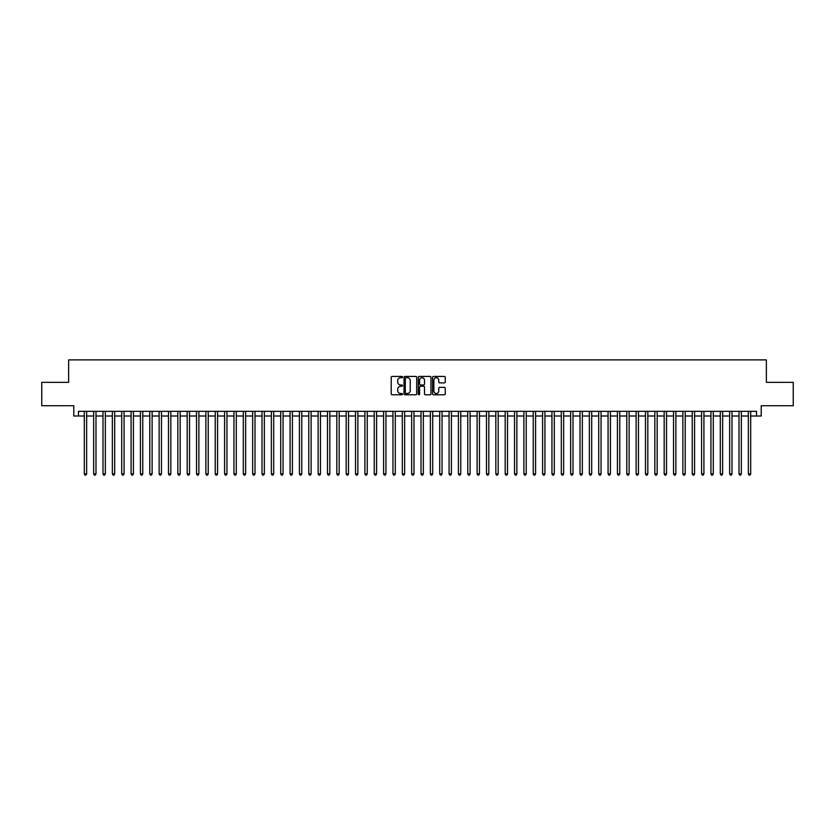 <?xml version="1.0" encoding="UTF-8"?>
<svg xmlns="http://www.w3.org/2000/svg" width="835" height="835" viewBox="0 0 835 835"><rect width="100%" height="100%" fill="white"/><g stroke="black" fill="none" stroke-linecap="round" stroke-linejoin="round"><path stroke-width="1.25" d="M402.533 377.065A0.647 0.647 0 0 0 401.896 376.428L392.137 376.428A0.918 0.918 0 0 0 391.218 377.347L391.218 393.87A0.918 0.918 0 0 0 392.137 394.788L401.896 394.788A0.647 0.647 0 0 0 402.533 394.141A0.647 0.647 0 0 0 401.896 393.504L400.633 393.504A2.933 2.933 0 0 1 397.69 390.561L397.69 389.183A2.933 2.933 0 0 1 400.633 386.25L401.896 386.25A0.647 0.647 0 0 0 402.533 385.603A0.647 0.647 0 0 0 401.896 384.966L400.633 384.966A2.933 2.933 0 0 1 397.69 382.023L397.69 380.645A2.933 2.933 0 0 1 400.633 377.712L401.896 377.712A0.647 0.647 0 0 0 402.533 377.065M444.335 382.9A0.918 0.918 0 0 0 445.243 381.981L445.243 377.347A0.918 0.918 0 0 0 444.335 376.428L433.501 376.428A0.918 0.918 0 0 0 432.582 377.347L432.582 393.87A0.918 0.918 0 0 0 433.501 394.788L444.335 394.788A0.918 0.918 0 0 0 445.243 393.87L445.243 388.265A0.918 0.918 0 0 0 444.335 387.346L439.69 387.346A0.918 0.918 0 0 0 438.772 388.265L438.772 391.051A2.453 2.453 0 0 1 436.319 393.504A2.453 2.453 0 0 1 433.866 391.051L433.866 380.165A2.453 2.453 0 0 1 436.319 377.712A2.453 2.453 0 0 1 438.772 380.165L438.772 381.981A0.918 0.918 0 0 0 439.69 382.9L444.335 382.9M78.459 416.007L78.459 411.331L756.541 411.331L756.541 416.007L761.217 416.007L761.217 405.716L793.25 405.716L793.25 382.336L766.363 382.336L766.363 359.885L68.637 359.885L68.637 382.336L41.75 382.336L41.75 405.716L73.783 405.716L73.783 416.007L84.304 416.007M416.696 377.347A0.918 0.918 0 0 0 415.778 376.428L404.944 376.428A0.918 0.918 0 0 0 404.025 377.347L404.025 393.87A0.918 0.918 0 0 0 404.944 394.788L415.778 394.788A0.918 0.918 0 0 0 416.696 393.87L416.696 377.347M419.222 376.428L430.056 376.428A0.918 0.918 0 0 1 430.975 377.347L430.975 393.87A0.918 0.918 0 0 1 430.056 394.788L425.422 394.788A0.918 0.918 0 0 1 424.504 393.87L424.504 387.169A0.918 0.918 0 0 0 423.585 386.25L420.506 386.25A0.918 0.918 0 0 0 419.587 387.169L419.587 394.141A0.647 0.647 0 0 1 418.951 394.788A0.647 0.647 0 0 1 418.304 394.141L418.304 377.347A0.918 0.918 0 0 1 419.222 376.428M86.642 416.007L93.656 416.007M95.994 416.007L103.008 416.007M105.346 416.007L112.36 416.007M114.698 416.007L121.712 416.007M124.06 416.007L131.074 416.007M133.412 416.007L140.426 416.007M142.764 416.007L149.778 416.007M152.116 416.007L159.13 416.007M161.468 416.007L168.482 416.007M170.82 416.007L177.834 416.007M180.172 416.007L187.186 416.007M189.524 416.007L196.538 416.007M198.876 416.007L205.89 416.007M208.228 416.007L215.242 416.007M217.58 416.007L224.594 416.007M226.932 416.007L233.946 416.007M236.284 416.007L243.309 416.007M245.647 416.007L252.661 416.007M254.999 416.007L262.013 416.007M264.351 416.007L271.365 416.007M273.703 416.007L280.717 416.007M283.055 416.007L290.069 416.007M292.407 416.007L299.421 416.007M301.759 416.007L308.773 416.007M311.111 416.007L318.125 416.007M320.463 416.007L327.477 416.007M329.815 416.007L336.829 416.007M339.167 416.007L346.181 416.007M348.519 416.007L355.533 416.007M357.871 416.007L364.895 416.007M367.233 416.007L374.247 416.007M376.585 416.007L383.599 416.007M385.937 416.007L392.951 416.007M395.289 416.007L402.303 416.007M404.641 416.007L411.655 416.007M413.993 416.007L421.007 416.007M423.345 416.007L430.359 416.007M432.697 416.007L439.711 416.007M442.049 416.007L449.063 416.007M451.401 416.007L458.415 416.007M460.753 416.007L467.767 416.007M470.105 416.007L477.129 416.007M479.467 416.007L486.481 416.007M488.819 416.007L495.833 416.007M498.171 416.007L505.185 416.007M507.523 416.007L514.537 416.007M516.875 416.007L523.889 416.007M526.227 416.007L533.241 416.007M535.579 416.007L542.593 416.007M544.931 416.007L551.945 416.007M554.283 416.007L561.297 416.007M563.635 416.007L570.649 416.007M572.987 416.007L580.001 416.007M582.339 416.007L589.353 416.007M591.691 416.007L598.716 416.007M601.054 416.007L608.068 416.007M610.406 416.007L617.42 416.007M619.758 416.007L626.772 416.007M629.11 416.007L636.124 416.007M638.462 416.007L645.476 416.007M647.814 416.007L654.828 416.007M657.166 416.007L664.18 416.007M666.518 416.007L673.532 416.007M675.87 416.007L682.884 416.007M685.222 416.007L692.236 416.007M694.574 416.007L701.588 416.007M703.926 416.007L710.94 416.007M713.288 416.007L720.302 416.007M722.64 416.007L729.654 416.007M731.992 416.007L739.006 416.007M741.344 416.007L748.358 416.007M750.696 416.007L756.541 416.007M405.956 377.712A0.647 0.647 0 0 0 405.309 378.359L405.309 392.857A0.647 0.647 0 0 0 405.956 393.504L407.282 393.504A2.933 2.933 0 0 0 410.225 390.561L410.225 380.645A2.933 2.933 0 0 0 407.282 377.712L405.956 377.712M424.504 380.217A2.453 2.453 0 0 0 422.04 377.754A2.453 2.453 0 0 0 419.587 380.217L419.587 384.048A0.918 0.918 0 0 0 420.506 384.966L423.585 384.966A0.918 0.918 0 0 0 424.504 384.048L424.504 380.217M86.642 411.331L86.642 473.894L84.304 473.894L84.304 411.331M86.642 473.894L85.942 475.115L85.003 475.115L84.304 473.894M95.994 411.331L95.994 473.894L93.656 473.894L93.656 411.331M95.994 473.894L95.294 475.115L94.355 475.115L93.656 473.894M105.346 411.331L105.346 473.894L103.008 473.894L103.008 411.331M105.346 473.894L104.646 475.115L103.717 475.115L103.008 473.894M114.698 411.331L114.698 473.894L112.36 473.894L112.36 411.331M114.698 473.894L113.998 475.115L113.069 475.115L112.36 473.894M124.06 411.331L124.06 473.894L121.712 473.894L121.712 411.331M124.06 473.894L123.35 475.115L122.421 475.115L121.712 473.894M133.412 411.331L133.412 473.894L131.074 473.894L131.074 411.331M133.412 473.894L132.702 475.115L131.773 475.115L131.074 473.894M142.764 411.331L142.764 473.894L140.426 473.894L140.426 411.331M142.764 473.894L142.054 475.115L141.125 475.115L140.426 473.894M152.116 411.331L152.116 473.894L149.778 473.894L149.778 411.331M152.116 473.894L151.417 475.115L150.477 475.115L149.778 473.894M161.468 411.331L161.468 473.894L159.13 473.894L159.13 411.331M161.468 473.894L160.769 475.115L159.829 475.115L159.13 473.894M170.82 411.331L170.82 473.894L168.482 473.894L168.482 411.331M170.82 473.894L170.121 475.115L169.181 475.115L168.482 473.894M180.172 411.331L180.172 473.894L177.834 473.894L177.834 411.331M180.172 473.894L179.473 475.115L178.533 475.115L177.834 473.894M189.524 411.331L189.524 473.894L187.186 473.894L187.186 411.331M189.524 473.894L188.825 475.115L187.885 475.115L187.186 473.894M198.876 411.331L198.876 473.894L196.538 473.894L196.538 411.331M198.876 473.894L198.177 475.115L197.237 475.115L196.538 473.894M208.228 411.331L208.228 473.894L205.89 473.894L205.89 411.331M208.228 473.894L207.529 475.115L206.589 475.115L205.89 473.894M217.58 411.331L217.58 473.894L215.242 473.894L215.242 411.331M217.58 473.894L216.881 475.115L215.941 475.115L215.242 473.894M226.932 411.331L226.932 473.894L224.594 473.894L224.594 411.331M226.932 473.894L226.233 475.115L225.304 475.115L224.594 473.894M236.284 411.331L236.284 473.894L233.946 473.894L233.946 411.331M236.284 473.894L235.585 475.115L234.656 475.115L233.946 473.894M245.647 411.331L245.647 473.894L243.309 473.894L243.309 411.331M245.647 473.894L244.937 475.115L244.008 475.115L243.309 473.894M254.999 411.331L254.999 473.894L252.661 473.894L252.661 411.331M254.999 473.894L254.289 475.115L253.36 475.115L252.661 473.894M264.351 411.331L264.351 473.894L262.013 473.894L262.013 411.331M264.351 473.894L263.641 475.115L262.712 475.115L262.013 473.894M273.703 411.331L273.703 473.894L271.365 473.894L271.365 411.331M273.703 473.894L273.003 475.115L272.064 475.115L271.365 473.894M283.055 411.331L283.055 473.894L280.717 473.894L280.717 411.331M283.055 473.894L282.355 475.115L281.416 475.115L280.717 473.894M292.407 411.331L292.407 473.894L290.069 473.894L290.069 411.331M292.407 473.894L291.707 475.115L290.768 475.115L290.069 473.894M301.759 411.331L301.759 473.894L299.421 473.894L299.421 411.331M301.759 473.894L301.059 475.115L300.12 475.115L299.421 473.894M311.111 411.331L311.111 473.894L308.773 473.894L308.773 411.331M311.111 473.894L310.411 475.115L309.472 475.115L308.773 473.894M320.463 411.331L320.463 473.894L318.125 473.894L318.125 411.331M320.463 473.894L319.763 475.115L318.824 475.115L318.125 473.894M329.815 411.331L329.815 473.894L327.477 473.894L327.477 411.331M329.815 473.894L329.115 475.115L328.176 475.115L327.477 473.894M339.167 411.331L339.167 473.894L336.829 473.894L336.829 411.331M339.167 473.894L338.467 475.115L337.538 475.115L336.829 473.894M348.519 411.331L348.519 473.894L346.181 473.894L346.181 411.331M348.519 473.894L347.819 475.115L346.89 475.115L346.181 473.894M357.871 411.331L357.871 473.894L355.533 473.894L355.533 411.331M357.871 473.894L357.171 475.115L356.242 475.115L355.533 473.894M367.233 411.331L367.233 473.894L364.895 473.894L364.895 411.331M367.233 473.894L366.523 475.115L365.594 475.115L364.895 473.894M376.585 411.331L376.585 473.894L374.247 473.894L374.247 411.331M376.585 473.894L375.875 475.115L374.946 475.115L374.247 473.894M385.937 411.331L385.937 473.894L383.599 473.894L383.599 411.331M385.937 473.894L385.238 475.115L384.298 475.115L383.599 473.894M395.289 411.331L395.289 473.894L392.951 473.894L392.951 411.331M395.289 473.894L394.59 475.115L393.65 475.115L392.951 473.894M404.641 411.331L404.641 473.894L402.303 473.894L402.303 411.331M404.641 473.894L403.942 475.115L403.002 475.115L402.303 473.894M413.993 411.331L413.993 473.894L411.655 473.894L411.655 411.331M413.993 473.894L413.294 475.115L412.354 475.115L411.655 473.894M423.345 411.331L423.345 473.894L421.007 473.894L421.007 411.331M423.345 473.894L422.646 475.115L421.706 475.115L421.007 473.894M432.697 411.331L432.697 473.894L430.359 473.894L430.359 411.331M432.697 473.894L431.998 475.115L431.058 475.115L430.359 473.894M442.049 411.331L442.049 473.894L439.711 473.894L439.711 411.331M442.049 473.894L441.35 475.115L440.41 475.115L439.711 473.894M451.401 411.331L451.401 473.894L449.063 473.894L449.063 411.331M451.401 473.894L450.702 475.115L449.762 475.115L449.063 473.894M460.753 411.331L460.753 473.894L458.415 473.894L458.415 411.331M460.753 473.894L460.054 475.115L459.125 475.115L458.415 473.894M470.105 411.331L470.105 473.894L467.767 473.894L467.767 411.331M470.105 473.894L469.406 475.115L468.477 475.115L467.767 473.894M479.467 411.331L479.467 473.894L477.129 473.894L477.129 411.331M479.467 473.894L478.758 475.115L477.829 475.115L477.129 473.894M488.819 411.331L488.819 473.894L486.481 473.894L486.481 411.331M488.819 473.894L488.11 475.115L487.181 475.115L486.481 473.894M498.171 411.331L498.171 473.894L495.833 473.894L495.833 411.331M498.171 473.894L497.462 475.115L496.533 475.115L495.833 473.894M507.523 411.331L507.523 473.894L505.185 473.894L505.185 411.331M507.523 473.894L506.824 475.115L505.885 475.115L505.185 473.894M516.875 411.331L516.875 473.894L514.537 473.894L514.537 411.331M516.875 473.894L516.176 475.115L515.237 475.115L514.537 473.894M526.227 411.331L526.227 473.894L523.889 473.894L523.889 411.331M526.227 473.894L525.528 475.115L524.589 475.115L523.889 473.894M535.579 411.331L535.579 473.894L533.241 473.894L533.241 411.331M535.579 473.894L534.88 475.115L533.941 475.115L533.241 473.894M544.931 411.331L544.931 473.894L542.593 473.894L542.593 411.331M544.931 473.894L544.232 475.115L543.293 475.115L542.593 473.894M554.283 411.331L554.283 473.894L551.945 473.894L551.945 411.331M554.283 473.894L553.584 475.115L552.645 475.115L551.945 473.894M563.635 411.331L563.635 473.894L561.297 473.894L561.297 411.331M563.635 473.894L562.936 475.115L561.997 475.115L561.297 473.894M572.987 411.331L572.987 473.894L570.649 473.894L570.649 411.331M572.987 473.894L572.288 475.115L571.359 475.115L570.649 473.894M582.339 411.331L582.339 473.894L580.001 473.894L580.001 411.331M582.339 473.894L581.64 475.115L580.711 475.115L580.001 473.894M591.691 411.331L591.691 473.894L589.353 473.894L589.353 411.331M591.691 473.894L590.992 475.115L590.063 475.115L589.353 473.894M601.054 411.331L601.054 473.894L598.716 473.894L598.716 411.331M601.054 473.894L600.344 475.115L599.415 475.115L598.716 473.894M610.406 411.331L610.406 473.894L608.068 473.894L608.068 411.331M610.406 473.894L609.696 475.115L608.767 475.115L608.068 473.894M619.758 411.331L619.758 473.894L617.42 473.894L617.42 411.331M619.758 473.894L619.059 475.115L618.119 475.115L617.42 473.894M629.11 411.331L629.11 473.894L626.772 473.894L626.772 411.331M629.11 473.894L628.411 475.115L627.471 475.115L626.772 473.894M638.462 411.331L638.462 473.894L636.124 473.894L636.124 411.331M638.462 473.894L637.763 475.115L636.823 475.115L636.124 473.894M647.814 411.331L647.814 473.894L645.476 473.894L645.476 411.331M647.814 473.894L647.115 475.115L646.175 475.115L645.476 473.894M657.166 411.331L657.166 473.894L654.828 473.894L654.828 411.331M657.166 473.894L656.467 475.115L655.527 475.115L654.828 473.894M666.518 411.331L666.518 473.894L664.18 473.894L664.18 411.331M666.518 473.894L665.819 475.115L664.879 475.115L664.18 473.894M675.87 411.331L675.87 473.894L673.532 473.894L673.532 411.331M675.87 473.894L675.171 475.115L674.231 475.115L673.532 473.894M685.222 411.331L685.222 473.894L682.884 473.894L682.884 411.331M685.222 473.894L684.523 475.115L683.583 475.115L682.884 473.894M694.574 411.331L694.574 473.894L692.236 473.894L692.236 411.331M694.574 473.894L693.875 475.115L692.946 475.115L692.236 473.894M703.926 411.331L703.926 473.894L701.588 473.894L701.588 411.331M703.926 473.894L703.227 475.115L702.298 475.115L701.588 473.894M713.288 411.331L713.288 473.894L710.94 473.894L710.94 411.331M713.288 473.894L712.579 475.115L711.65 475.115L710.94 473.894M722.64 411.331L722.64 473.894L720.302 473.894L720.302 411.331M722.64 473.894L721.931 475.115L721.002 475.115L720.302 473.894M731.992 411.331L731.992 473.894L729.654 473.894L729.654 411.331M731.992 473.894L731.283 475.115L730.354 475.115L729.654 473.894M741.344 411.331L741.344 473.894L739.006 473.894L739.006 411.331M741.344 473.894L740.645 475.115L739.706 475.115L739.006 473.894M750.696 411.331L750.696 473.894L748.358 473.894L748.358 411.331M750.696 473.894L749.997 475.115L749.058 475.115L748.358 473.894"/></g></svg>
